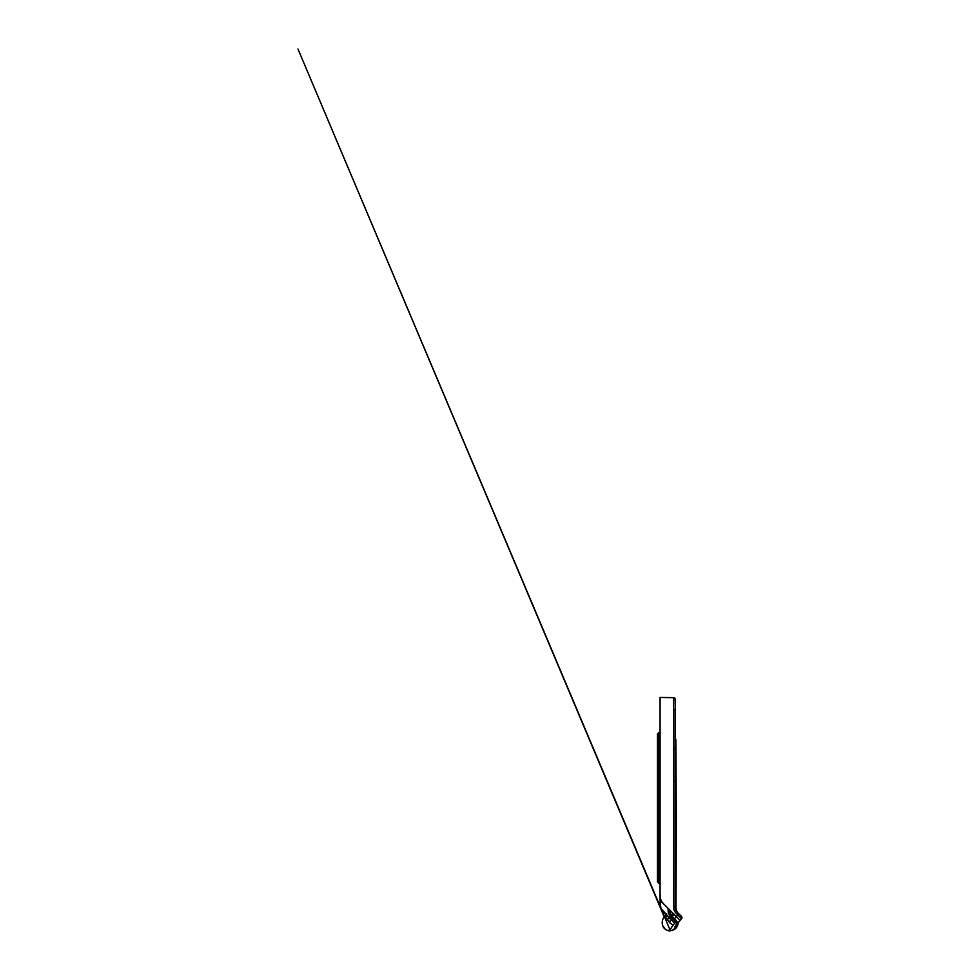 <?xml version="1.0" encoding="UTF-8"?>
<svg xmlns="http://www.w3.org/2000/svg" width="980" height="980" viewBox="0 0 980 980"><rect width="100%" height="100%" fill="white"/><g stroke="black" fill="none" stroke-linecap="round" stroke-linejoin="round"><path stroke-width="1.47" d="M673.652 709.153C674.669 709.177 675.183 709.655 675.196 710.561L676.347 816.071L676.004 907.272C675.894 909.759 676.751 911.841 678.564 913.544L677.756 912.723L676.678 913.838L677.866 915.026L676.678 913.838C674.546 911.853 673.517 909.403 673.615 906.488L673.652 697.687L660.079 697.442L660.079 893.932C659.785 898.256 661.169 901.772 664.232 904.503L679.912 920.171L678.185 922.854L681.467 918.628L679.912 920.171L676.96 917.231M678.197 922.829L677.976 923.907L678.197 922.829M676.433 921.114L678.185 922.854L677.976 923.907C677.401 927.129 675.588 929.273 672.501 930.339L669.217 931L672.501 930.339L669.217 931L666.914 930.228M676.678 913.838L677.756 912.723L681.467 916.435L679.005 913.985M675.196 710.561L675.171 816.083L676.347 816.071L675.833 739.667M675.196 699.23C675.232 698.262 674.718 697.748 673.652 697.687C674.718 697.748 675.232 698.262 675.196 699.23L675.453 712.877L675.196 699.23C675.183 698.213 674.669 697.699 673.652 697.687L673.652 701.251M676.004 907.272L675.159 906.463L676.004 907.272M673.615 816.083L675.171 816.083L675.159 906.463C675.061 908.95 675.918 911.033 677.756 912.723M660.079 894.924L660.52 898.795M662.272 902.347L664.232 904.503M660.079 787.92L660.079 698.507M670.332 910.604L670.051 910.53C669.977 913.005 670.822 915.087 672.611 916.79L676.678 922.156L675.588 927.215C674.105 929.493 671.986 930.743 669.254 930.976L669.132 930.976M679.912 920.171L676.31 916.582L677.866 915.026L676.31 916.582M660.079 748.548L660.079 816.107M663.423 927.239L665.261 929.199L662.492 925.267M662.48 925.206L663.227 926.933M674.363 919.032L676.31 916.57L677.094 917.366M681.517 916.484L681.467 916.435C682.19 917.17 682.19 917.893 681.467 918.628C682.19 917.893 682.19 917.17 681.467 916.435C682.19 917.17 682.19 917.893 681.467 918.628C682.227 917.88 682.227 917.158 681.467 916.435C682.227 917.158 682.227 917.88 681.467 918.628L677.866 915.026L678.944 913.923L677.866 915.026M658.597 732.526L660.079 732.354L657.47 733.873L657.47 744.531L660.079 743.318M660.079 763.028L659.27 761.619L659.283 751.06L660.079 749.737M670.185 912.503L670.051 910.53L668.127 910.163C668.054 913.066 669.095 915.504 671.214 917.476L672.047 918.309L673.064 917.231L676.225 920.6L675.306 921.261L675.636 919.816C676.372 920.342 676.384 921.029 675.649 921.886L672.047 918.309L670.896 919.485L674.485 923.087L670.541 919.13L669.744 922.719L672.978 925.328L675.649 921.886M675.612 922.535L675.306 921.261L676.225 920.6L675.306 921.261L676.225 920.6L676.678 922.156L675.612 922.535M672.978 925.328L669.254 930.976L669.132 929.91L669.254 930.976L666.804 930.167C661.672 927.925 660.875 921.077 664.195 916.876L297.969 49L669.977 929.775L660.949 908.399L670.896 919.485M666.535 913.568L666.033 914.622M671.398 915.406L672.611 916.79C671.704 915.418 671.153 916.386 670.112 911.939L671.398 915.406M670.577 913.887L670.884 914.561M666.167 914.23L664.195 916.888L665.481 915.357L665.726 917.537L669.744 922.719M658.695 734.878L658.242 743.526L658.242 734.914L657.47 734.988L657.47 880.751L658.242 880.824L658.242 816.818L658.609 883.225L657.47 881.804L657.47 744.531M670.528 919.118L664.207 912.809C661.157 910.126 659.785 906.598 660.079 902.225L660.949 908.399L664.403 916.57M664.195 916.888L664.881 915.884M669.622 909.893L673.456 913.789M669.622 910.138C669.536 912.625 670.406 914.72 672.231 916.41L672.598 916.778C670.81 915.075 669.94 912.993 670.014 910.518L670.051 910.53M660.875 908.203L660.091 903.805L660.949 908.399L660.091 903.805L660.079 884.095L658.609 883.225L658.695 765.527L660.079 765.429M657.47 766.752L657.47 733.873M657.47 881.804L657.47 816.818L659.026 816.916L658.915 830.562L660.079 832.706M660.079 815.911L659.026 816.916M673.064 917.231L672.219 916.398L671.214 917.476M670.565 913.862L670.308 913.078M674.522 914.291L672.109 916.3L671.447 915.1L673.468 913.74L670.051 910.322M673.652 748.144L675.196 749.014L675.882 770.819M673.615 906.488L675.159 906.463M675.183 781.501L673.64 781.048M658.695 732.526L658.695 765.527L657.47 766.201M669.242 930.988L669.254 930.988C671.998 930.755 674.105 929.493 675.588 927.215L674.644 926.664L675.588 927.215L676.678 922.156M665.726 917.537L666.927 915.528M666.425 915.014L665.445 916.423M667.466 920.441L668.544 917.145M668.127 910.163L668.127 908.399M661.353 902.2L660.079 902.788M657.47 865.879L658.646 867.043M660.079 761.411L659.27 761.619M674.84 921.053L675.11 919.277M671.741 915.063L673.468 913.74M662.97 926.455L665.212 929.163M673.236 921.825L674.13 922.719M675.636 919.816L672.611 916.79M664.808 915.982L666.327 913.85L664.808 915.982"/></g></svg>
